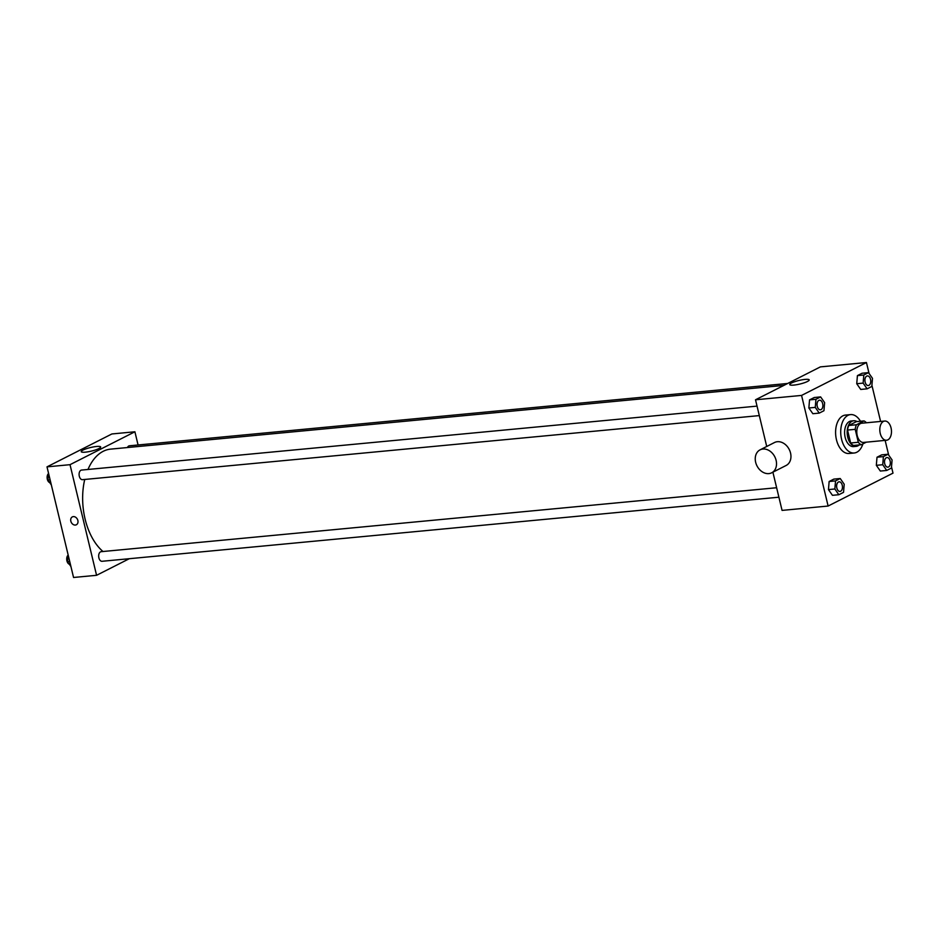 <?xml version="1.0" encoding="UTF-8"?>
<svg xmlns="http://www.w3.org/2000/svg" width="940" height="940" viewBox="0 0 940 940"><rect width="100%" height="100%" fill="white"/><g stroke="black" fill="none" stroke-linecap="round" stroke-linejoin="round"><path stroke-width="1.41" d="M891.05 427.912A9.647 5.793 -95.4 0 1 886.549 440.249A9.647 5.793 -95.4 0 1 879.875 431.202A9.647 5.793 -95.4 0 1 884.74 421.049A9.647 5.793 -95.4 0 1 891.05 427.912M886.549 440.249L863.531 442.435A9.647 5.793 -95.4 0 1 856.857 433.375A9.647 5.793 -95.4 0 1 861.721 423.223L884.74 421.049M861.228 444.738L853.555 445.466A12.443 7.485 -95.4 0 1 850.641 442.998L847.539 430.062A12.443 7.485 -95.4 0 1 848.761 425.491L856.352 421.649L864.025 420.92L856.434 424.762A12.443 7.485 -95.4 0 0 855.212 429.333L858.314 442.27A12.443 7.485 -95.4 0 0 861.228 444.738L866.292 442.164M864.025 420.92A12.443 7.485 -95.4 0 1 866.422 422.777M857.01 421.578A12.854 7.732 84.6 0 0 853.743 420.756A12.854 7.732 84.6 0 0 847.257 434.28A12.854 7.732 84.6 0 0 856.164 446.359A12.854 7.732 84.6 0 0 857.903 445.842A12.854 7.732 84.6 0 0 859.219 444.926M856.164 446.359L853.602 446.594A12.854 7.732 -95.4 0 1 844.696 434.527A12.854 7.732 -95.4 0 1 851.182 420.991L853.743 420.756M848.761 425.491L856.434 424.762M850.641 442.998L858.314 442.27M847.539 430.062L855.212 429.333M862.897 443.892A19.294 11.597 -95.4 0 1 854.213 452.998A19.294 11.597 -95.4 0 1 840.854 434.891A19.294 11.597 -95.4 0 1 850.571 414.599A19.294 11.597 -95.4 0 1 860.452 421.261M854.213 452.998L849.09 453.48A19.294 11.597 -95.4 0 1 835.731 435.373A19.294 11.597 -95.4 0 1 845.459 415.081L850.571 414.599M840.219 478.519L833.815 479.118L829.139 481.503L828.457 489.599L832.452 495.321L838.856 494.722L843.533 492.349L844.214 484.241L840.219 478.519L835.531 480.892L834.849 488.988L838.856 494.722M820.62 396.903L814.228 397.514L809.54 399.888L808.858 407.984L812.865 413.718L819.257 413.106L823.945 410.733L824.627 402.637L820.62 396.903L815.943 399.277L815.262 407.384L819.257 413.106M869.065 373.45L866.445 362.523L801.562 395.423L828.116 506.037L893 473.137L891.508 466.91M888.664 455.066L885.139 440.39M880.592 421.437L871.909 385.294M888.089 454.243L881.697 454.854L877.008 457.228L876.327 465.324L880.334 471.046L886.726 470.447L891.402 468.073L892.084 459.966L888.089 454.243L883.4 456.617L882.719 464.724L886.726 470.447M868.49 372.628L862.098 373.239L857.421 375.612L856.74 383.72L860.735 389.442L867.127 388.831L871.815 386.457L872.496 378.362L868.49 372.628L863.813 375.013L863.132 383.109L867.127 388.831M772.891 472.174L782.068 510.397L828.116 506.037M866.445 362.523L820.397 366.882L755.513 399.782L766.723 446.465M755.513 399.782L801.562 395.423M805.087 379.396A10.011 1.845 166.5 0 1 809.199 379.901A10.011 1.845 166.5 0 1 799.905 384.037A10.011 1.845 166.5 0 1 789.741 384.578A10.011 1.845 166.5 0 1 794.793 381.663A10.011 1.845 166.5 0 1 805.087 379.396M760.072 449.849L774.49 442.529A12.854 9.999 63.1 0 1 790.54 453.033A12.854 9.999 63.1 0 1 786.122 465.476L771.705 472.785A12.854 9.999 63.1 0 1 756.97 465.841A12.854 9.999 63.1 0 1 760.072 449.849A12.854 9.999 63.1 0 1 776.111 460.341A12.854 9.999 63.1 0 1 771.705 472.785M103.001 551.51A54.649 32.853 -95.4 0 1 84.741 479.459M87.984 469.46A54.649 32.853 -95.4 0 1 110.591 449.132L783.913 385.388M787.673 383.473L129.426 445.795A4.817 2.902 84.6 0 0 127.452 447.534M778.908 497.201L102.061 561.286A4.817 2.902 -95.4 0 1 98.712 556.75A4.817 2.902 -95.4 0 1 101.144 551.686L776.628 487.731M759.309 415.598L82.462 479.67A4.817 2.902 -95.4 0 1 79.125 475.147A4.817 2.902 -95.4 0 1 81.557 470.071L757.041 406.115M138.074 444.973L134.902 431.777L70.018 464.677L96.573 575.303L129.309 558.701M134.902 431.777L111.883 433.963L47 466.863L73.555 577.477L96.573 575.303M47 466.863L70.018 464.677M96.562 446.477A10.011 1.845 166.5 0 1 100.686 446.982A10.011 1.845 166.5 0 1 91.38 451.106A10.011 1.845 166.5 0 1 81.216 451.658A10.011 1.845 166.5 0 1 86.28 448.744A10.011 1.845 166.5 0 1 96.562 446.477M77.867 520.502A4.418 3.443 63.1 0 1 76.34 524.779A4.418 3.443 63.1 0 1 71.275 522.393A4.418 3.443 63.1 0 1 72.345 516.894A4.418 3.443 63.1 0 1 77.867 520.502M76.352 524.779A4.418 3.443 63.1 0 1 71.287 522.393A4.418 3.443 63.1 0 1 72.345 516.894M48.492 473.09L47.917 480.035L51.336 484.934M47.917 480.035L50.114 479.823M49.703 482.596A4.817 2.902 -95.4 0 1 47.188 478.519A4.817 2.902 -95.4 0 1 48.457 473.619M68.091 554.706L67.504 561.638L70.935 566.55M67.504 561.638L69.701 561.427M69.302 564.212A4.817 2.902 -95.4 0 1 66.787 560.134A4.817 2.902 -95.4 0 1 68.044 555.235M868.266 385.529L868.29 385.529A4.817 2.902 -95.4 0 1 868.266 385.529A4.817 2.902 -95.4 0 1 864.929 381.005A4.817 2.902 -95.4 0 1 867.361 375.93A4.817 2.902 -95.4 0 1 867.373 375.93A4.817 2.902 -95.4 0 1 870.534 379.361A4.817 2.902 -95.4 0 1 868.29 385.529A4.817 2.902 -95.4 0 1 864.953 381.005A4.817 2.902 -95.4 0 1 867.373 375.93L867.373 375.93M862.098 373.239L857.421 375.612L856.74 383.72L863.132 383.109M856.74 383.72L860.735 389.442M857.421 375.612L863.813 375.013M820.42 409.805L820.397 409.805A4.817 2.902 -95.4 0 1 820.397 409.805A4.817 2.902 -95.4 0 1 817.06 405.281A4.817 2.902 -95.4 0 1 819.48 400.205A4.817 2.902 -95.4 0 1 819.492 400.205A4.817 2.902 -95.4 0 1 822.664 403.636A4.817 2.902 -95.4 0 1 820.42 409.805A4.817 2.902 -95.4 0 1 817.072 405.281A4.817 2.902 -95.4 0 1 819.504 400.205L819.504 400.205M814.228 397.514L809.54 399.888L808.858 407.984L815.262 407.384M808.858 407.984L812.865 413.718M809.54 399.888L815.943 399.277M887.865 467.145L887.865 467.145A4.817 2.902 -95.4 0 1 884.516 462.621A4.817 2.902 -95.4 0 1 886.949 457.545A4.817 2.902 -95.4 0 1 886.961 457.545A4.817 2.902 -95.4 0 1 890.133 460.976A4.817 2.902 -95.4 0 1 887.877 467.145A4.817 2.902 -95.4 0 1 884.54 462.621A4.817 2.902 -95.4 0 1 886.972 457.545L886.972 457.545M881.697 454.854L877.008 457.228L876.327 465.324L882.719 464.724M876.327 465.324L880.334 471.046M877.008 457.228L883.4 456.617M839.984 491.42L840.008 491.42A4.817 2.902 -95.4 0 1 839.984 491.42A4.817 2.902 -95.4 0 1 836.647 486.897A4.817 2.902 -95.4 0 1 839.079 481.821A4.817 2.902 -95.4 0 1 839.091 481.821L839.103 481.821A4.817 2.902 -95.4 0 1 842.252 485.252A4.817 2.902 -95.4 0 1 840.008 491.42A4.817 2.902 -95.4 0 1 836.67 486.885A4.817 2.902 -95.4 0 1 839.103 481.821M833.815 479.118L829.139 481.503L828.457 489.599L834.849 488.988M828.457 489.599L832.452 495.321M829.139 481.503L835.531 480.892"/></g></svg>
